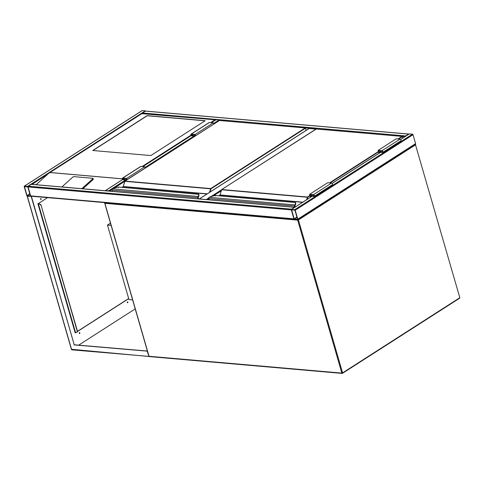 <?xml version="1.0" encoding="UTF-8"?>
<svg xmlns="http://www.w3.org/2000/svg" width="484" height="484" viewBox="0 0 484 484"><rect width="100%" height="100%" fill="white"/><g stroke="black" fill="none" stroke-linecap="round" stroke-linejoin="round"><path stroke-width="0.73" d="M111.108 225.381L107.466 225.066L128.968 299.56L132.61 299.88M107.466 225.066L110.461 223.148M308.931 128.671A0.551 0.339 57.3 0 1 309.185 128.514L199.354 198.948M315.919 129.101L309.185 128.514M31.157 196.141A0.551 0.387 -85 0 1 30.649 195.875L28.072 186.939A0.551 0.387 -85 0 1 28.29 186.207L31.188 184.35A0.551 0.387 -85 0 1 31.563 184.38M28.29 186.207L291.543 209.173A0.551 0.387 95 0 0 291.301 209.778M291.543 209.173L294.447 207.315A0.551 0.387 95 0 1 294.78 207.315M28.072 186.939A0.551 0.339 -122.7 0 0 27.54 186.407L24.442 186.134A0.551 0.339 -122.7 0 0 24.2 186.6L26.777 195.536A0.551 0.339 -122.7 0 0 27.31 196.068L30.407 196.341A0.551 0.339 -122.7 0 0 30.649 195.875L28.072 186.939L291.326 209.899L293.909 218.841A0.551 0.339 -122.7 0 0 294.435 219.373L297.533 219.639A0.551 0.339 -122.7 0 0 297.781 219.179L295.198 210.237A0.551 0.339 -122.7 0 0 294.665 209.711L291.574 209.439A0.551 0.339 -122.7 0 0 291.326 209.899L293.909 218.841A0.551 0.387 95 0 0 294.224 219.155M142 110.745A0.551 0.339 57.3 0 1 142.248 110.588L145.345 110.854A0.551 0.339 57.3 0 1 145.714 111.084M27.83 186.915L24.442 186.618L27.019 195.56L30.377 196.014L27.83 186.915M142.229 113.419A0.551 0.387 -85 0 1 142.471 112.984L145.369 111.12A0.551 0.387 -85 0 1 145.744 111.157M408.962 134.092A0.551 0.387 95 0 0 408.629 134.086L145.369 111.12M405.501 136.313A0.551 0.387 95 0 1 405.725 135.95L408.629 134.086M409.131 134.05A0.551 0.339 57.3 0 1 409.379 133.887L412.477 134.159A0.551 0.339 57.3 0 1 413.003 134.691L415.587 143.627A0.551 0.339 57.3 0 1 415.339 144.093M291.658 209.747L294.151 218.865L297.503 219.319L294.956 210.219L291.658 209.747M108.967 191.065A0.551 0.339 -122.7 0 0 108.591 190.835L105.494 190.563A0.551 0.339 -122.7 0 0 105.246 190.738M215.803 119.826A0.551 0.339 57.3 0 1 216.052 119.663L211.387 122.658M219.682 120.468A0.551 0.339 57.3 0 0 219.149 119.935L216.052 119.663M40.801 198.573A0.454 0.321 -85 0 1 40.723 199.432M40.977 199.42A0.454 0.321 95 0 0 40.741 198.603A0.454 0.321 95 0 0 40.977 199.42M127.528 301.859A0.454 0.321 -85 0 1 127.455 302.718M127.709 302.706A0.454 0.321 95 0 0 127.473 301.889A0.454 0.321 95 0 0 127.709 302.706M79.503 332.659A0.454 0.321 -85 0 1 79.424 333.524M79.678 333.512A0.454 0.321 95 0 0 79.443 332.689A0.454 0.321 95 0 0 79.678 333.512M27.431 196.298L31.363 196.292L74.221 344.783L147.378 351.033M31.182 196.407L74.221 344.783M74.04 344.898L147.408 351.154M147.209 351.281L148.842 356.121M30.637 196.226L31.363 196.292M128.671 298.519L77.452 331.371M76.055 332.266L75.183 332.823M78.638 345.165L135.211 308.889M47.583 197.641L37.952 203.818L75.22 332.944L76.248 332.284M77.452 331.51L128.708 298.64M148.763 356.478L71.535 349.291M75.389 332.689L75.371 331.976M38.666 203.97L37.994 203.788M75.232 332.792L75.05 332.181M38.26 204.066L38.151 203.685M38.623 203.831L39.797 204.066A1.373 0.853 57.3 0 1 41.128 205.391L77.392 331.038A1.373 0.853 57.3 0 1 77.162 332.115A1.373 0.853 57.3 0 1 77.071 332.163M75.274 332.133L38.303 204.042L39.797 204.066M41.128 205.391L77.21 331.159A1.373 0.853 -122.7 0 1 76.986 332.23A1.373 0.853 -122.7 0 1 76.599 332.314L75.292 332.163M40.946 205.512A1.373 0.853 -122.7 0 0 39.615 204.181M205.204 120.697L147.13 115.634L92.759 150.5L150.833 155.57L205.204 120.697M81.264 188.603A0.823 0.351 156.8 0 0 82.353 188.197L92.801 178.784L93.128 179.54A0.823 0.351 -23.2 0 0 93.303 179.165L92.982 178.408A0.823 0.351 -23.2 0 0 92.728 178.281L73.955 176.642A0.823 0.351 -23.2 0 0 72.866 177.047L62.412 186.455A0.823 0.351 -23.2 0 0 62.236 186.83A0.823 0.351 -23.2 0 0 62.49 186.963L81.288 188.651M93.128 179.54L82.855 188.79M142.133 113.48L49.67 172.715L142.139 113.413L215.295 119.796L142.254 113.71M122.361 178.856L49.979 172.546L32.089 184.362M36.106 184.707L47.402 174.536M122.15 179.824L122.603 179.328M92.801 178.784A0.823 0.351 -23.2 0 0 92.982 178.408M215.81 120.129L214.914 119.832L210.613 122.591M205.034 120.806L147.166 115.755L92.964 150.518M294.865 207.261L294.556 206.178A1.101 0.774 -85 0 1 294.738 204.968L294.98 204.72A2.474 0.835 -16.1 0 0 295.428 204.066L295.282 202.5L295.615 202.669M295.73 204.49L295.016 205.367A0.52 0.369 95 0 0 294.913 205.658M295.282 202.5L215.114 195.506L215.265 196.026L215.114 195.488L210.697 196.673A2.474 0.835 -16.1 0 0 209.257 197.242L208.906 197.623M294.738 204.968L295.27 204.992A2.747 0.932 -16.1 0 0 295.772 204.272L295.766 204.248A2.747 0.932 163.9 0 1 295.264 204.968L295.071 205.174A0.823 0.581 95 0 0 294.931 206.075A0.799 0.563 -85 0 1 295.077 205.198L295.016 205.367M209.148 197.315L295.264 204.968M310.014 195.832L307.751 197.278L221.605 189.764M295.639 202.79L295.766 204.248L295.428 204.066M294.968 206.051L295.246 207.019L294.95 206.063L295.27 204.992M378.942 153.343L378.095 150.403L381.967 150.742A0.962 0.599 57.3 0 1 382.82 151.474A0.962 0.599 57.3 0 1 382.735 152.418A0.962 0.599 57.3 0 1 382.469 152.478L379.952 152.26L380.055 152.629M378.095 150.403L396.214 138.781L400.086 139.12A0.962 0.599 57.3 0 1 400.946 139.852A0.962 0.599 57.3 0 1 400.861 140.796L382.735 152.418M379.178 153.192L378.488 150.802L382.07 151.117A0.551 0.339 57.3 0 1 382.36 152.109L379.553 151.861L380.884 151.008M379.553 151.861L379.819 152.781M312.374 194.949L311.043 195.796L311.309 196.716M310.674 197.127L309.984 194.737L313.565 195.052A0.551 0.339 57.3 0 1 313.85 196.044L311.043 195.796M310.432 197.278L309.585 194.338L313.457 194.677A0.962 0.599 57.3 0 1 314.31 195.409A0.962 0.599 57.3 0 1 314.225 196.359A0.962 0.599 57.3 0 1 313.959 196.413L311.442 196.195L311.545 196.564M314.225 196.359L332.351 184.731A0.962 0.599 57.3 0 0 332.435 183.787A0.962 0.599 57.3 0 0 331.582 183.055L327.71 182.716L309.585 194.338M198.089 198.839L197.768 197.732A1.101 0.774 -85 0 1 197.956 196.528L198.192 196.274A2.474 0.835 -16.1 0 0 198.646 195.627L198.501 194.054L198.833 194.223L198.978 195.802A2.747 0.932 163.9 0 1 198.482 196.522L198.283 196.728A0.823 0.581 95 0 0 198.144 197.635L198.501 198.876M198.942 196.05L198.234 196.921A0.52 0.369 95 0 0 198.131 197.212M198.501 194.054L118.326 187.06L118.477 187.586L118.326 187.048L113.915 188.234A2.474 0.835 -16.1 0 0 112.469 188.796L112.119 189.183M198.525 198.876L198.162 197.623A0.799 0.563 -85 0 1 198.289 196.758L198.488 196.552A2.747 0.932 -16.1 0 0 198.991 195.826L198.646 195.627M112.367 188.869L198.482 196.522M306.112 130.42L305.483 128.224L210.963 188.839L124.818 181.319M197.956 196.528L198.234 196.921M198.851 194.35L118.435 187.036L113.915 188.234M198.162 197.623L198.488 196.552M126.627 179.249L125.991 179.655L126.167 180.278M126.808 179.867L126.475 178.729L122.894 178.414A0.551 0.339 -122.7 0 0 123.184 179.413L125.991 179.655M127.044 179.715L126.663 178.384L122.791 178.045A0.962 0.599 -122.7 0 0 122.519 178.106A0.962 0.599 -122.7 0 0 122.434 179.05A0.962 0.599 -122.7 0 0 123.293 179.782L125.81 180.006L125.931 180.429M145.17 168.093L144.783 166.762L126.663 178.384M144.783 166.762L140.911 166.423A0.962 0.599 -122.7 0 0 140.644 166.484L122.519 178.106M195.554 135.78L195.167 134.449L191.295 134.11A0.962 0.599 -122.7 0 0 191.029 134.171A0.962 0.599 -122.7 0 0 190.944 135.115A0.962 0.599 -122.7 0 0 191.797 135.847L194.314 136.065L194.441 136.494M195.167 134.449L213.293 122.827L209.421 122.488A0.962 0.599 -122.7 0 0 209.155 122.549L191.029 134.171M213.68 124.158L213.293 122.827M195.312 135.931L194.985 134.794L191.404 134.479A0.551 0.339 -122.7 0 0 191.694 135.478L194.501 135.72L195.137 135.314M194.501 135.72L194.677 136.343M148.963 356.042L149.03 356.278A0.551 0.387 95 0 0 149.344 356.593L342.146 373.412A0.551 0.551 0 0 0 342.484 373.327A0.551 0.339 -122.7 0 0 342.575 372.898L341.831 373.097L297.678 220.135L104.883 203.322L149.03 356.278L341.831 373.097A0.551 0.387 95 0 0 342.333 373.364A0.551 0.339 -122.7 0 0 342.484 373.327L459.57 298.247A0.551 0.551 0 0 0 459.8 297.63L415.508 144.855L298.428 219.942L342.575 372.898L459.661 297.817A0.551 0.339 57.3 0 1 459.413 298.277M104.859 203.056L104.883 203.322A0.551 0.387 95 0 1 105.028 202.651M297.751 219.567A0.551 0.387 95 0 0 297.678 220.135L298.428 219.942A0.551 0.339 57.3 0 0 297.975 219.421M415.484 144.589A0.551 0.387 95 0 0 415.157 144.274L415.169 144.274A0.551 0.551 0 0 1 415.647 144.668L415.484 144.589M415.054 144.341A0.551 0.339 -122.7 0 1 415.508 144.855L459.8 297.63M221.182 190.896L213.256 195.984M208.779 198.851L207.515 199.662M206.323 199.559L208.689 198.041M210.939 196.595L221.509 189.819M31.188 184.35L294.447 207.315M30.649 195.875L293.909 218.841M142.248 110.588L24.442 186.134M145.345 110.854L27.54 186.407M29.808 193.769L27.019 195.56M29.887 194.048L27.219 195.76M405.725 135.95L142.471 112.984M404.999 136.633L402.113 136.379M316.324 128.895L305.331 127.939M294.665 209.711L412.477 134.159M295.198 210.237L413.003 134.691M291.574 209.439L312.126 196.256M332.175 183.4L380.636 152.321M400.685 139.465L409.379 133.887M297.781 219.179L415.587 143.627M294.351 219.058L297.013 217.352M294.151 218.865L296.934 217.074M191.259 135.562L142.877 166.593M122.748 179.497L105.494 190.563M219.149 119.935L213.504 123.559M194.036 136.04L144.994 167.494M125.525 179.975L108.591 190.835M124.727 181.361L114.127 188.161M111.907 189.583L109.517 191.113M27.31 196.068L71.602 349.527A0.551 0.387 -85 0 0 71.916 349.841L148.975 356.406M72.11 349.793A0.551 0.387 -85 0 1 71.916 349.841A0.551 0.551 0 0 1 71.438 349.448L27.183 196.111M38.454 204.085L75.437 332.212M50.094 172.51L122.349 178.814M142.102 166.526L190.974 135.181M82.353 188.197L82.595 188.766M402.289 136.651L402.706 138.103M398.042 138.938L401.998 136.403L316.246 128.925L221.732 189.534L307.485 197.018L309.905 195.463M329.531 182.873L378.415 151.528M316.433 128.938L221.66 189.553L220.051 194.943L302.815 202.167M306.608 199.729L307.485 197.018L307.751 197.278L307.11 199.408M302.585 202.312L219.942 195.1L218.853 195.796M294.913 205.706A0.52 0.369 95 0 0 294.938 205.93L295.307 206.977M208.985 197.49A1.101 0.774 95 0 0 208.804 198.694L209.124 199.801M295.21 207.043L294.931 206.075L208.773 198.573M402.682 138.115L402.264 136.669L398.641 138.993M378.524 151.897L330.13 182.928M210.709 196.673L215.217 195.482L295.379 202.469L295.784 204.315L295.627 202.699M209.052 199.795L208.894 197.52L210.697 196.673M402.767 138.067L402.095 136.379L316.125 129.004M220.02 195.016L221.599 189.692M218.81 195.79L219.815 195.179M381.967 150.742L400.086 139.12M331.582 183.055L313.457 194.677M305.501 128.212L306.136 130.408M207.243 193.83L123.263 186.503L124.951 181.095L210.703 188.572L305.216 127.957L219.464 120.48L124.812 181.246M209.493 192.378L210.703 188.572L210.963 188.839L209.996 192.057M207.013 193.975L123.154 186.655L122.071 187.356M198.186 197.605L198.549 198.882M198.125 197.26A0.52 0.369 95 0 0 198.15 197.49L198.628 198.888M112.203 189.044A1.101 0.774 95 0 0 112.016 190.254L112.336 191.362M198.144 197.635L111.992 190.133M219.651 120.498L219.337 120.558M306.197 130.365L305.313 127.933L219.385 120.498L124.872 181.107L123.232 186.57M122.022 187.35L123.033 186.739M124.509 178.56L123.184 179.413M140.911 166.423L122.791 178.045M191.295 134.11L209.421 122.488M191.694 135.478L193.019 134.625M104.925 202.645A0.551 0.551 0 0 0 104.719 203.238L148.866 356.2A0.551 0.551 0 0 0 149.344 356.593M309.028 128.55L199.263 198.942M31.381 184.295L294.635 207.261M30.964 196.189L294.066 219.143M142.096 110.618L24.291 186.171M408.817 134.038L145.563 111.072M291.416 209.475L312.041 196.25M332.139 183.357L380.545 152.315M400.649 139.422L409.222 133.923M297.69 219.609L415.496 144.057M215.9 119.699L211.296 122.652M191.222 135.526L142.792 166.587M122.712 179.461L105.343 190.599M112.264 191.355L112.113 189.075L113.915 188.216"/></g></svg>

